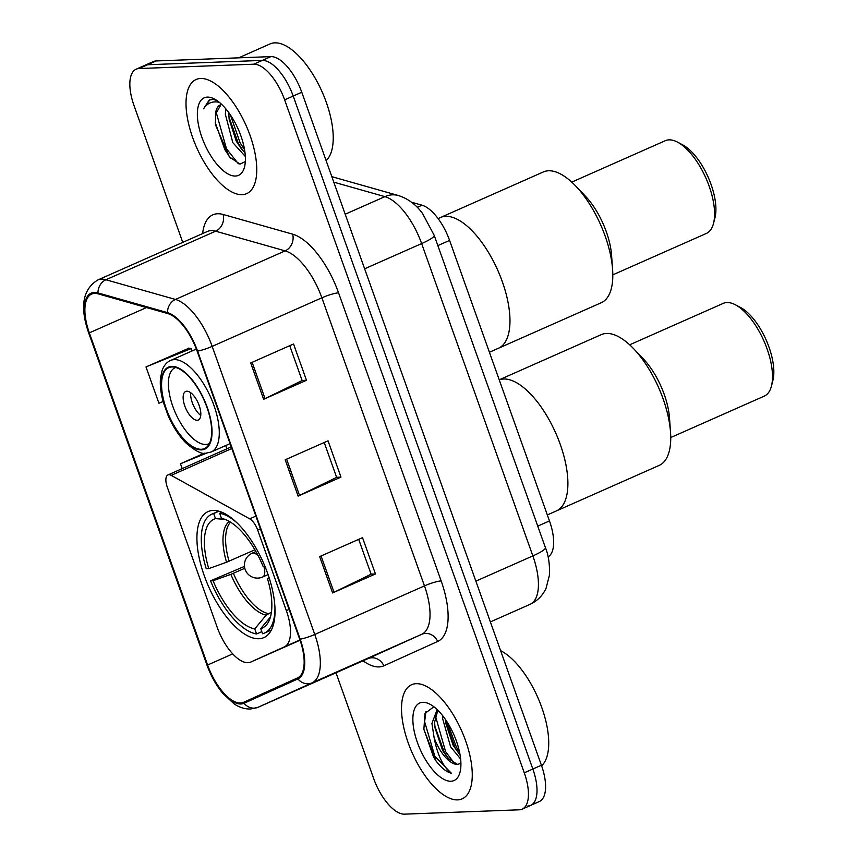 <?xml version="1.0" encoding="UTF-8"?>
<svg xmlns="http://www.w3.org/2000/svg" width="857" height="857" viewBox="0 0 857 857"><rect width="100%" height="100%" fill="white"/><g stroke="black" fill="none" stroke-linecap="round" stroke-linejoin="round"><path stroke-width="1.29" d="M247.962 662.686A39.004 16.915 -113.9 0 0 250.822 662.033A39.004 16.915 -113.9 0 0 250.876 662.011L284.267 646.906A39.004 16.915 -113.9 0 0 286.345 610.591L257.678 530.065A13.005 5.635 -113.9 0 0 249.698 518.839L171.218 475.367A13.005 5.635 -113.9 0 0 167.961 474.928A13.005 5.635 -113.9 0 0 167.254 487.044L217.1 627.045A39.004 16.915 -113.9 0 0 247.962 662.686M258.825 638.744A68.914 29.888 -113.9 0 0 263.881 637.608A68.914 29.888 -113.9 0 0 265.584 567.923A68.914 29.888 -113.9 0 0 213.136 510.44A68.914 29.888 -113.9 0 0 208.08 511.586A68.914 29.888 -113.9 0 0 206.366 581.271A68.914 29.888 -113.9 0 0 258.825 638.744M411.542 202.241L422.04 205.209A39.004 16.915 66.1 0 1 449.582 240.41L549.476 520.927A39.004 16.915 66.1 0 1 548.084 556.889M527.837 806.019A39.004 16.915 -113.9 0 0 530.697 805.366L539.267 801.574A39.004 16.915 -113.9 0 0 541.41 765.226L301.771 92.245A39.004 16.915 -113.9 0 0 270.908 56.616L156.156 60.954A39.004 16.915 -113.9 0 0 153.296 61.597L144.726 65.389A39.004 16.915 -113.9 0 1 147.586 64.746A39.004 16.915 -113.9 0 0 144.726 65.389L136.156 69.192A39.004 16.915 -113.9 0 0 134.013 105.529L182.745 242.381M530.697 805.366A39.004 16.915 -113.9 0 0 532.84 769.029L293.201 96.038A39.004 16.915 -113.9 0 0 262.338 60.408L147.586 64.746L262.338 60.408A39.004 16.915 -113.9 0 1 293.201 96.038L532.84 769.029A39.004 16.915 -113.9 0 1 530.697 805.366L522.127 809.169A39.004 16.915 -113.9 0 0 524.27 772.821L284.631 99.841A39.004 16.915 -113.9 0 0 253.768 64.2L139.016 68.539A39.004 16.915 -113.9 0 0 136.156 69.192M457.584 799.881A62.411 27.07 -113.9 0 0 462.159 798.842A62.411 27.07 -113.9 0 0 463.712 735.735A62.411 27.07 -113.9 0 0 416.202 683.682A62.411 27.07 -113.9 0 0 411.628 684.711A62.411 27.07 -113.9 0 0 410.075 747.818A62.411 27.07 -113.9 0 0 457.584 799.881A62.411 27.07 -113.9 0 0 462.159 798.842A62.411 27.07 -113.9 0 0 463.712 735.735A62.411 27.07 -113.9 0 0 416.202 683.682A62.411 27.07 -113.9 0 0 411.628 684.711A62.411 27.07 -113.9 0 0 410.075 747.818A62.411 27.07 -113.9 0 0 457.584 799.881M242.081 194.678A62.411 27.07 -113.9 0 0 246.655 193.639A62.411 27.07 -113.9 0 0 248.209 130.532A62.411 27.07 -113.9 0 0 200.699 78.48A62.411 27.07 -113.9 0 0 196.124 79.508A62.411 27.07 -113.9 0 0 194.571 142.616A62.411 27.07 -113.9 0 0 242.081 194.678A62.411 27.07 -113.9 0 0 246.655 193.639A62.411 27.07 -113.9 0 0 248.209 130.532A62.411 27.07 -113.9 0 0 200.699 78.48A62.411 27.07 -113.9 0 0 196.124 79.508A62.411 27.07 -113.9 0 0 194.571 142.616A62.411 27.07 -113.9 0 0 242.081 194.678M240.528 703.019A41.607 18.04 66.1 0 1 207.619 665.011L89.342 332.87A41.607 18.04 66.1 0 1 91.624 294.101A41.607 18.04 66.1 0 1 98.212 293.876L167.726 313.566A41.607 18.04 66.1 0 1 197.121 351.113L299.704 639.204A41.607 18.04 66.1 0 1 297.475 677.941L243.645 702.301A41.607 18.04 66.1 0 1 243.581 702.322A41.607 18.04 66.1 0 1 240.528 703.019M240.881 703.983A42.646 18.49 -113.9 0 0 244.063 703.254L297.904 678.894A42.646 18.49 -113.9 0 0 300.175 639.183L197.592 351.102A42.646 18.49 -113.9 0 0 167.479 312.612L97.955 292.923A42.646 18.49 -113.9 0 0 88.871 332.891L207.137 665.021A42.646 18.49 -113.9 0 0 240.881 703.983M188.936 348.21L145.99 366.925L158.92 403.229L163.119 401.526M336.008 672.777L373.652 778.52A39.004 16.915 -113.9 0 0 404.515 814.15L519.267 809.811A39.004 16.915 -113.9 0 0 522.127 809.169M319.661 556.622L362.522 537.65L375.452 573.965L332.591 592.937L319.661 556.622M250.705 362.961L293.555 343.989L306.485 380.294L263.635 399.276L250.705 362.961M285.188 459.791L328.038 440.819L340.968 477.124L298.118 496.107L285.188 459.791M204.395 453.16L180.473 463.755L182.209 468.629M340.968 477.124L336.597 477.295M324.214 442.512L336.63 477.381L299.532 495.442A10.402 1.596 160.4 0 1 298.118 496.107M306.485 380.294L302.114 380.465M289.73 345.682L302.146 380.551L265.049 398.612A10.402 1.596 160.4 0 1 263.635 399.276M375.452 573.965L371.081 574.126M358.687 539.342L371.113 574.211L334.016 592.283A10.402 1.596 160.4 0 1 332.591 592.937M225.734 445.554L226.901 448.832M180.473 463.755L206.569 453.139M145.99 366.925L191.186 348.553L192.054 350.974M191.186 348.553L188.422 348.135M460.637 759.023L450.6 746.811L442.64 718.659L442.748 715.799M460.091 755.049L453.278 745.622L445.726 723.169L445.372 719.355M433.096 707.336L424.997 713.41L423.861 729.393L435.988 760.898C441.334 767.915 446.465 772.028 451.393 773.26C443.23 767.144 437.466 755.242 434.092 737.545A29.395 12.748 -113.9 0 0 457.349 764.39L447.9 758.156L442.566 750.368L435.013 727.914L434.606 722.215L437.82 710.228M434.092 737.545L431.928 723.404L437.166 709.596M450.943 781.241A42.4 18.383 -113.9 0 0 460.027 772.178A42.4 18.383 -113.9 0 0 453.707 734.331A42.4 18.383 -113.9 0 0 429.935 704.218A42.4 18.383 -113.9 0 0 422.844 702.312A42.4 18.383 -113.9 0 0 417.402 742.516A42.4 18.383 -113.9 0 0 450.943 781.241M457.349 764.39L460.905 763.394M541.603 765.794A65.014 28.195 -113.9 0 0 541.763 707.443A65.014 28.195 -113.9 0 0 500.606 650.656M451.393 773.26L434.895 756.42L424.611 721.712L425.961 711.514M454.799 763.812L445.619 751.675L435.324 715.595M459.491 751.9L456.331 746.929L447.065 721.905M435.988 760.898L433.556 757.01L423.819 729.028M449.122 759.527L444.28 752.264L434.799 726.029M459.834 754.781L454.992 747.518L445.511 721.283M261.803 631.652L256.575 633.976A65.014 28.195 -113.9 0 1 210.543 580.821L244.47 566.402M503.659 378.998A71.517 31.013 -113.9 0 0 499.235 379.844A71.517 31.013 66.1 0 1 560.242 444.322A71.517 31.013 66.1 0 1 556.322 510.954A71.517 31.013 -113.9 0 0 558.089 438.645A71.517 31.013 -113.9 0 0 503.659 378.998M218.964 511.2L213.693 513.536A65.014 28.195 -113.9 0 0 211.797 514.2A65.014 28.195 -113.9 0 0 206.237 568.716L208.754 568.62L226.537 562.246L254.893 549.798M222.017 512.272L219.671 513.311A65.014 28.195 -113.9 0 1 237.475 523.295M270.448 616.976L260.732 628.631L262.553 633.752A65.014 28.195 -113.9 0 0 264.438 633.087A65.014 28.195 -113.9 0 0 274.968 607.967M213.693 513.536L215.514 518.656A59.551 25.828 -113.9 0 0 208.754 568.62M265.006 566.498L263.174 566.563A59.551 25.828 -113.9 0 0 221.492 518.421L219.671 513.311M260.732 628.631A59.551 25.828 -113.9 0 0 266.913 624.357A59.551 25.828 -113.9 0 0 267.48 578.668L269.398 578.593M224.898 519.342L215.514 518.656M267.48 578.668L269.119 577.714M210.543 580.821L213.072 580.725A59.551 25.828 -113.9 0 0 254.754 628.867L256.575 633.976M244.791 568.287L230.844 574.351L213.072 580.725M254.754 628.867L266.184 615.155L271.423 612.166M547.344 514.928L659.162 465.415A71.517 31.013 -113.9 0 0 670.517 432.078A71.517 31.013 -113.9 0 0 663.082 398.784A71.517 31.013 -113.9 0 0 633.569 348.638A71.517 31.013 -113.9 0 0 601.26 334.637L499.224 379.812M670.517 432.078L669.51 418.012A50.713 21.993 -113.9 0 0 664.229 394.402A50.713 21.993 -113.9 0 0 643.307 358.847L633.569 348.638M670.731 437.541L764.294 396.105A50.713 21.993 -113.9 0 0 771.439 386.1A50.713 21.993 -113.9 0 0 767.079 348.863A50.713 21.993 -113.9 0 0 735.445 304.813A50.713 21.993 -113.9 0 0 723.233 303.378L629.67 344.803M771.439 386.1L772.885 380.476A45.507 19.732 -113.9 0 0 768.965 347.053A45.507 19.732 -113.9 0 0 740.587 307.524L735.445 304.813M326.099 160.591A65.014 28.195 -113.9 0 0 322.532 92.802A65.014 28.195 -113.9 0 0 274.829 42.85A65.014 28.195 -113.9 0 0 270.062 43.921L238.653 57.837M245.348 156.51L232.815 142.616L225.337 114.249L225.873 108.903M245.006 152.739L241.985 149.696L236.221 141.105L229.14 119.209L228.744 112.578M221.792 104.511A29.395 12.748 -113.9 0 0 220.206 104.961A29.395 12.748 -113.9 0 0 215.514 114.292L220.924 104.693M216.66 100.344L213.072 99.433L209.215 100.044L203.548 108.807C206.826 103.654 211.411 101.383 217.292 101.983L219.392 102.369M235.439 176.039A42.4 18.383 -113.9 0 0 244.524 166.976A42.4 18.383 -113.9 0 0 238.203 129.128A42.4 18.383 -113.9 0 0 214.432 99.016A42.4 18.383 -113.9 0 0 207.34 97.109A42.4 18.383 -113.9 0 0 201.898 137.313A42.4 18.383 -113.9 0 0 235.439 176.039M215.514 114.292L215.482 124.843L229.376 156.895L239.981 164.105L245.338 161.577M203.548 108.807L209.815 99.808M238.364 163.773L226.494 148.797L216.05 111.86M244.566 149.739L240.099 142.765L230.404 114.945M230.501 158.149L224.791 149.547L215.236 122.583M243.506 151.346L238.396 143.526L228.894 116.863M445.736 216.318A71.517 31.013 -113.9 0 0 440.487 217.496A71.517 31.013 66.1 0 1 502.309 281.642A71.517 31.013 66.1 0 1 498.399 348.274A71.517 31.013 -113.9 0 0 500.167 275.965A71.517 31.013 -113.9 0 0 445.736 216.318M201.277 449.272A44.21 19.175 -113.9 0 0 204.523 448.543A44.21 19.175 -113.9 0 0 205.616 403.84A44.21 19.175 -113.9 0 0 171.968 366.967A44.21 19.175 -113.9 0 0 168.722 367.696A44.21 19.175 -113.9 0 0 167.629 412.399A44.21 19.175 -113.9 0 0 201.277 449.272M209.408 443.508A41.607 18.04 66.1 0 1 208.819 443.797A41.607 18.04 66.1 0 1 205.766 444.483A41.607 18.04 66.1 0 1 174.1 409.775A41.607 18.04 66.1 0 1 175.128 367.707A41.607 18.04 66.1 0 1 175.739 367.46M197.153 420.273A15.608 6.77 -113.9 0 0 198.299 420.016A15.608 6.77 -113.9 0 0 198.685 404.236A15.608 6.77 -113.9 0 0 186.805 391.221A15.608 6.77 -113.9 0 0 185.658 391.478A15.608 6.77 -113.9 0 0 185.273 407.257A15.608 6.77 -113.9 0 0 197.153 420.273M190.704 392.742A15.608 6.77 -113.9 0 0 200.752 415.431M489.411 352.259L601.239 302.735A71.517 31.013 -113.9 0 0 612.594 269.398A71.517 31.013 -113.9 0 0 605.16 236.104A71.517 31.013 -113.9 0 0 575.647 185.958A71.517 31.013 -113.9 0 0 543.327 171.957L438.098 218.556M612.594 269.398L611.577 255.332A50.713 21.993 -113.9 0 0 606.306 231.722A50.713 21.993 -113.9 0 0 585.385 196.167L575.647 185.958M612.809 274.861L706.372 233.436A50.713 21.993 -113.9 0 0 713.517 223.42A50.713 21.993 -113.9 0 0 709.146 186.183A50.713 21.993 -113.9 0 0 677.523 142.133A50.713 21.993 -113.9 0 0 665.311 140.698L571.748 182.123M713.517 223.42L714.963 217.796A45.507 19.732 -113.9 0 0 711.042 184.373A45.507 19.732 -113.9 0 0 682.654 144.844L677.523 142.133M250.876 662.011L300.057 640.233L250.822 662.033M537.746 526.123L549.476 520.927M437.852 245.605L449.582 240.41M417.273 207.319L422.04 205.209M286.345 610.591L289.077 609.381M284.267 646.906L299.961 639.954M257.678 530.065L260.41 528.855M249.698 518.839L255.868 516.107M171.218 475.367L231.808 448.543M541.41 765.226L524.27 772.821M156.156 60.954L139.016 68.539M270.908 56.616L253.768 64.2M301.771 92.245L284.631 99.841M530.237 604.26A26.01 23.428 -114.3 0 1 530.076 604.324A52.009 22.55 -113.9 0 0 532.861 555.904L421.644 243.57A52.009 22.55 -113.9 0 0 384.911 196.639A26.01 22.046 -74.2 0 1 398.409 195.535C408.039 198.62 416.084 204.598 422.522 213.447L434.188 235.3L545.406 547.634C548.416 554.811 549.787 563.895 549.508 574.897L546.059 588.331C542.674 595.561 537.403 600.875 530.237 604.26L490.375 621.914M545.406 547.634A26.01 3.985 160.4 0 1 532.861 555.904L475.849 581.142M333.78 182.155L384.911 196.639L345.2 214.218M434.188 235.3A26.01 3.985 160.4 0 1 421.644 243.57L364.643 268.809M207.619 665.011L232.718 653.891M202.648 233.565A65.014 28.195 66.1 0 1 217.614 213.757A65.014 28.195 66.1 0 1 223.131 214.475L292.655 234.175A65.014 28.195 66.1 0 1 338.569 292.837L441.151 580.917A65.014 28.195 66.1 0 1 437.681 641.454L383.85 665.814A65.014 28.195 66.1 0 1 363.025 660.811M97.955 292.923A13.005 11.023 -74.2 0 1 105.925 279.757L215.632 231.186A52.009 22.55 -113.9 0 0 211.218 230.608A52.009 22.55 -113.9 0 0 207.394 231.465L207.469 231.433M197.592 351.102A13.005 1.993 -19.6 0 0 212.182 346.378L314.765 634.469A52.009 22.55 66.1 0 1 311.991 682.89L258.15 707.25A52.009 22.55 66.1 0 1 258.086 707.282L367.782 658.712A52.009 22.55 -113.9 0 0 367.857 658.679L421.687 634.319A52.009 22.55 -113.9 0 0 424.461 585.888L321.878 297.808A52.009 22.55 -113.9 0 0 285.145 250.876L215.632 231.186A13.005 11.023 105.8 0 0 223.131 214.475M367.707 658.744A52.009 22.55 -113.9 0 0 367.782 658.712L258.15 707.25A13.005 11.719 -114.3 0 1 244.063 703.254M441.151 580.917A13.005 1.993 160.4 0 0 424.461 585.888L314.765 634.469A13.005 1.993 160.4 0 1 300.175 639.183M167.479 312.612A13.005 11.023 -74.2 0 1 175.449 299.447A52.009 22.55 66.1 0 1 212.182 346.378L321.878 297.808A13.005 1.993 160.4 0 1 338.569 292.837M437.681 641.454A13.005 11.719 65.7 0 0 421.687 634.319L311.991 682.89A13.005 11.719 -114.3 0 1 297.904 678.894M88.871 332.891A13.005 1.993 160.4 0 1 88.582 332.634C79.669 306.902 82.701 289.366 97.698 280.035A52.009 22.55 66.1 0 1 105.925 279.757L175.449 299.447L285.145 250.876A13.005 11.023 105.8 0 0 292.655 234.175M258.086 707.282L250.448 709.028C244.556 709.093 239.039 707.314 233.886 703.693L222.702 693.27C216.05 685.129 210.758 675.627 206.848 664.764L88.582 332.634A13.005 1.993 160.4 0 1 88.978 331.83M383.85 665.814A13.005 11.719 65.7 0 0 367.857 658.679M89.342 332.87L146.504 307.556M286.613 459.159L299.532 495.442M321.086 555.989L334.016 592.283M252.129 362.329L265.049 398.612M229.333 521.42A51.581 22.368 -113.9 0 0 226.537 562.246M230.554 522.149A50.97 22.1 -113.9 0 0 229.076 561.228M230.844 574.351A51.581 22.368 -113.9 0 0 266.184 615.155M233.393 573.333A50.97 22.1 -113.9 0 0 268.241 613.58M263.913 566.531A13.005 5.635 66.1 0 1 262.671 576.997A13.005 13.005 0 0 1 245.156 569.466A13.005 13.005 0 0 1 252.14 553.215A13.005 5.635 66.1 0 1 253.094 553.001A13.005 5.635 66.1 0 1 258.375 556.15M171.754 366.357A44.853 19.454 -113.9 0 0 166.001 408.896A44.853 19.454 -113.9 0 0 201.491 449.882A44.853 19.454 -113.9 0 0 207.244 407.343A44.853 19.454 -113.9 0 0 171.754 366.357M196.36 349.056L170.639 360.454A50.06 21.704 66.1 0 1 174.314 359.619A50.06 21.704 66.1 0 1 212.418 401.376A50.06 21.704 66.1 0 1 211.176 451.993L230.062 443.637M167.961 474.928L231.229 446.915M331.83 176.671L398.409 195.535M97.698 280.035L207.394 231.465M218.717 511.136L211.797 514.2M271.358 630.024L264.438 633.087M252.14 553.215L255.9 551.554M262.671 576.997L268.08 574.597M215.482 124.843L215.375 123.965M170.639 360.454C166.879 362.072 164.051 365.339 162.155 370.267L160.495 377.937C159.831 385.018 160.773 393.127 163.323 402.265L168.283 416.02C173.071 426.765 178.834 435.624 185.583 442.608C195.128 450.975 201.92 454.489 205.969 453.182L211.176 451.993M175.128 367.707L175.696 367.449M208.819 443.797L209.387 443.54"/></g></svg>

